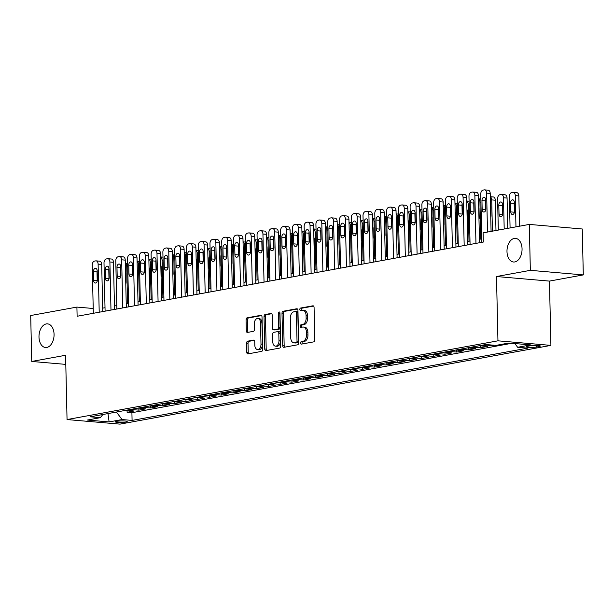 <?xml version="1.0" encoding="UTF-8"?>
<svg xmlns="http://www.w3.org/2000/svg" width="614" height="614" viewBox="0 0 614 614"><rect width="100%" height="100%" fill="white"/><g stroke="black" fill="none" stroke-linecap="round" stroke-linejoin="round"><path stroke-width="0.92" d="M300.576 343.003A1.274 0.806 -85.1 0 0 301.274 344.124A1.274 0.806 -85.1 0 0 301.413 344.116L313.693 341.875A1.819 1.151 -85.1 0 0 314.805 339.857L314.069 307.399A1.819 1.151 -85.1 0 0 313.071 305.803A1.819 1.151 -85.1 0 0 312.871 305.81L300.591 308.051A1.274 0.806 -85.1 0 0 299.816 309.464A1.274 0.806 -85.1 0 0 300.515 310.584A1.274 0.806 -85.1 0 0 300.653 310.577L302.241 310.285A5.825 3.676 -85.1 0 1 302.871 310.254A5.825 3.676 -85.1 0 1 306.071 315.381L306.133 318.09A5.825 3.676 -85.1 0 1 302.564 324.53L300.975 324.821A1.274 0.806 -85.1 0 0 300.192 326.234A1.274 0.806 -85.1 0 0 300.891 327.354A1.274 0.806 -85.1 0 0 301.029 327.346L302.618 327.055A5.825 3.676 -85.1 0 1 303.255 327.024A5.825 3.676 -85.1 0 1 306.447 332.151L306.509 334.86A5.825 3.676 -85.1 0 1 302.94 341.3L301.351 341.591A1.274 0.806 -85.1 0 0 300.576 343.003M303.255 327.024L304.682 327.147A5.825 3.676 -85.1 0 1 307.883 332.274L307.944 334.983A5.825 3.676 -85.1 0 1 304.375 341.43L302.786 341.714A1.274 0.806 -85.1 0 0 302.004 343.126A1.274 0.806 -85.1 0 0 302.257 343.963M313.593 306.064L302.027 308.174A1.274 0.806 -85.1 0 0 301.244 309.586A1.274 0.806 -85.1 0 0 301.489 310.423M302.871 310.254L304.298 310.385A5.825 3.676 -85.1 0 1 307.499 315.504L307.56 318.213A5.825 3.676 -85.1 0 1 303.991 324.66L302.403 324.944A1.274 0.806 -85.1 0 0 301.627 326.356A1.274 0.806 -85.1 0 0 301.873 327.193M54.063 334.315A11.866 7.498 -85.1 0 0 47.547 323.87A11.866 7.498 -85.1 0 0 38.989 337.071A11.866 7.498 -85.1 0 0 45.505 347.509A11.866 7.498 -85.1 0 0 54.063 334.315M522.053 248.8A11.866 7.498 -85.1 0 0 515.537 238.362A11.866 7.498 -85.1 0 0 506.987 251.556A11.866 7.498 -85.1 0 0 513.496 262.001A11.866 7.498 -85.1 0 0 522.053 248.8M125.847 422.102A5.933 0.783 178.7 0 0 127.198 421.572A5.933 0.783 178.7 0 0 123.26 420.928A5.933 0.783 178.7 0 0 116.683 421.311A5.933 0.783 178.7 0 0 115.332 421.841A5.933 0.783 178.7 0 0 119.269 422.486A5.933 0.783 178.7 0 0 125.847 422.102M247.703 341.169A1.819 1.151 -85.1 0 0 246.59 343.18L246.797 352.29A1.819 1.151 -85.1 0 0 247.795 353.887A1.819 1.151 -85.1 0 0 247.995 353.879L261.625 351.385A1.819 1.151 -85.1 0 0 262.746 349.374L262.009 316.916A1.819 1.151 -85.1 0 0 261.011 315.312A1.819 1.151 -85.1 0 0 260.812 315.327L247.173 317.814A1.819 1.151 -85.1 0 0 246.06 319.833L246.306 330.831A1.819 1.151 -85.1 0 0 247.312 332.427A1.819 1.151 -85.1 0 0 247.503 332.42L253.344 331.353A1.819 1.151 -85.1 0 0 254.457 329.342L254.334 323.885A4.866 3.078 -85.1 0 1 257.842 318.474A4.866 3.078 -85.1 0 1 260.513 322.757L260.996 344.124A4.866 3.078 -85.1 0 1 257.489 349.535A4.866 3.078 -85.1 0 1 254.818 345.252L254.733 341.691A1.819 1.151 -85.1 0 0 253.736 340.087A1.819 1.151 -85.1 0 0 253.536 340.102L247.703 341.169L249.138 341.292A1.819 1.151 -85.1 0 0 248.018 343.303L248.225 352.413A1.819 1.151 -85.1 0 0 248.701 353.748M65.591 355.268L31.744 361.454L30.7 315.527L76.911 307.084L77.118 316.264L483.302 242.046L483.095 232.859L529.306 224.417L530.342 270.344L496.496 276.53L497.954 340.824L67.049 419.562L65.591 355.268M282.739 345.72A1.819 1.151 -85.1 0 0 283.737 347.324A1.819 1.151 -85.1 0 0 283.929 347.309L297.567 344.822A1.819 1.151 -85.1 0 0 298.68 342.804L297.943 310.346A1.819 1.151 -85.1 0 0 296.946 308.75A1.819 1.151 -85.1 0 0 296.754 308.758L283.115 311.252A1.819 1.151 -85.1 0 0 282.003 313.263L282.739 345.72L284.167 345.843A1.819 1.151 -85.1 0 0 284.643 347.179M279.6 348.1L265.962 350.594A1.819 1.151 -85.1 0 1 265.762 350.602A1.819 1.151 -85.1 0 1 264.764 349.005L264.028 316.548A1.819 1.151 -85.1 0 1 265.141 314.529L270.981 313.462A1.819 1.151 -85.1 0 1 271.181 313.455A1.819 1.151 -85.1 0 1 272.179 315.059L272.478 328.221A1.819 1.151 -85.1 0 0 273.476 329.825A1.819 1.151 -85.1 0 0 273.675 329.81L277.543 329.104A1.819 1.151 -85.1 0 0 278.656 327.093L278.349 313.386A1.274 0.806 -85.1 0 1 279.263 311.973A1.274 0.806 -85.1 0 1 279.969 313.094L280.713 346.089A1.819 1.151 -85.1 0 1 279.6 348.1M127.06 410.098L127.113 412.293L134.174 411.004L128.955 410.551L133.66 409.691A7.414 5.664 -100.4 0 1 131.941 409.208M138.833 407.949L138.887 410.144L145.948 408.847L140.729 408.402L145.434 407.542A7.414 5.664 -100.4 0 1 143.714 407.059M150.607 405.793L150.66 407.988L157.721 406.698L152.502 406.245L157.207 405.386A7.414 5.664 -100.4 0 1 155.488 404.902M162.38 403.644L162.434 405.839L169.495 404.549L164.276 404.096L168.98 403.237A7.414 5.664 -100.4 0 1 167.261 402.753M174.153 401.495L174.207 403.69L181.268 402.4L176.049 401.947L180.754 401.088A7.414 5.664 -100.4 0 1 179.035 400.604M185.927 399.338L185.981 401.533L193.042 400.244L187.823 399.798L192.527 398.931A7.414 5.664 -100.4 0 1 190.808 398.448M197.7 397.189L197.754 399.384L204.815 398.095L199.596 397.642L204.301 396.782A7.414 5.664 -100.4 0 1 202.582 396.299M209.474 395.04L209.527 397.235L216.588 395.946L211.369 395.493L216.074 394.633A7.414 5.664 -100.4 0 1 214.355 394.15M221.247 392.891L221.301 395.086L228.362 393.789L223.143 393.344L227.848 392.484A7.414 5.664 -100.4 0 1 226.129 391.993M233.021 390.734L233.074 392.929L240.135 391.64L234.916 391.187L239.621 390.327A7.414 5.664 -100.4 0 1 237.902 389.844M244.794 388.585L244.848 390.78L251.909 389.491L246.69 389.038L251.395 388.178A7.414 5.664 -100.4 0 1 249.675 387.695M256.568 386.436L256.621 388.631L263.682 387.334L258.463 386.889L263.168 386.029A7.414 5.664 -100.4 0 1 261.449 385.546M268.341 384.28L268.395 386.475L275.456 385.185L270.237 384.732L274.942 383.873A7.414 5.664 -100.4 0 1 273.222 383.389M280.114 382.131L280.168 384.326L287.229 383.036L282.01 382.583L286.715 381.724A7.414 5.664 -100.4 0 1 284.996 381.24M291.888 379.982L291.942 382.177L299.003 380.887L293.784 380.434L298.488 379.575A7.414 5.664 -100.4 0 1 296.769 379.091M303.661 377.833L303.715 380.02L310.776 378.731L305.557 378.285L310.262 377.418A7.414 5.664 -100.4 0 1 308.543 376.935M315.435 375.676L315.489 377.871L322.55 376.582L317.331 376.129L322.035 375.269A7.414 5.664 -100.4 0 1 320.316 374.786M327.208 373.527L327.262 375.722L334.323 374.433L329.104 373.98L333.809 373.12A7.414 5.664 -100.4 0 1 332.09 372.637M338.982 371.378L339.035 373.573L346.096 372.276L340.877 371.831L345.582 370.971A7.414 5.664 -100.4 0 1 343.863 370.48M350.755 369.221L350.809 371.416L357.87 370.127L352.651 369.674L357.356 368.814A7.414 5.664 -100.4 0 1 355.636 368.331M362.529 367.072L362.582 369.267L369.643 367.978L364.424 367.525L369.129 366.665A7.414 5.664 -100.4 0 1 367.41 366.182M374.302 364.923L374.356 367.118L381.417 365.829L376.198 365.376L380.903 364.516A7.414 5.664 -100.4 0 1 379.183 364.033M386.076 362.767L386.129 364.962L393.19 363.672L387.971 363.227L392.676 362.36A7.414 5.664 -100.4 0 1 390.957 361.876M397.849 360.618L397.903 362.813L404.964 361.523L399.745 361.07L404.449 360.211A7.414 5.664 -100.4 0 1 402.73 359.727M409.622 358.469L409.676 360.664L416.737 359.374L411.518 358.921L416.223 358.062A7.414 5.664 -100.4 0 1 414.504 357.578M421.396 356.32L421.45 358.515L428.511 357.218L423.292 356.772L427.996 355.913A7.414 5.664 -100.4 0 1 426.277 355.422M433.169 354.163L433.223 356.358L440.284 355.069L435.065 354.616L439.77 353.756A7.414 5.664 -100.4 0 1 438.051 353.273M444.943 352.014L444.996 354.209L452.058 352.92L446.839 352.467L451.543 351.607A7.414 5.664 -100.4 0 1 449.824 351.124M456.716 349.865L456.77 352.06L463.831 350.763L458.612 350.318L463.317 349.458A7.414 5.664 -100.4 0 1 461.598 348.975M468.49 347.708L468.543 349.903L475.604 348.614L470.385 348.161L475.09 347.301A7.414 5.664 -100.4 0 1 473.371 346.818M480.263 345.559L480.317 347.754L487.378 346.465L482.159 346.012L486.864 345.152A7.414 5.664 -100.4 0 1 485.144 344.669M492.075 345.068L492.09 345.605L494.07 345.245M530.189 345.789L527.603 346.265A5.749 0.76 178.7 0 0 526.298 346.78A5.749 0.76 178.7 0 0 530.112 347.401A5.749 0.76 178.7 0 0 536.475 347.033L539.069 346.557A5.749 0.76 178.7 0 0 540.374 346.043A5.749 0.76 178.7 0 0 536.559 345.421A5.749 0.76 178.7 0 0 530.189 345.789M497.954 340.824L550.911 345.39L120.006 424.128L67.049 419.562M127.113 412.293L131.91 412.708L132.079 420.421L527.672 348.138L517.648 347.278L514.854 343.548M132.079 420.421L122.063 419.554L109.115 421.925L87.357 420.045L100.312 417.681L90.289 416.814L485.881 344.531L495.897 345.398L508.845 343.034L530.603 344.907L517.648 347.278M492.09 345.605L486.864 345.152M480.317 347.754L475.09 347.301M468.543 349.903L463.317 349.458M456.77 352.06L451.543 351.607M444.996 354.209L439.77 353.756M433.223 356.358L427.996 355.913M421.45 358.515L416.223 358.062M409.676 360.664L404.449 360.211M397.903 362.813L392.676 362.36M386.129 364.962L380.903 364.516M374.356 367.118L369.129 366.665M362.582 369.267L357.356 368.814M350.809 371.416L345.582 370.971M339.035 373.573L333.809 373.12M327.262 375.722L322.035 375.269M315.489 377.871L310.262 377.418M303.715 380.02L298.488 379.575M291.942 382.177L286.715 381.724M280.168 384.326L274.942 383.873M268.395 386.475L263.168 386.029M256.621 388.631L251.395 388.178M244.848 390.78L239.621 390.327M233.074 392.929L227.848 392.484M221.301 395.086L216.074 394.633M209.527 397.235L204.301 396.782M197.754 399.384L192.527 398.931M185.981 401.533L180.754 401.088M174.207 403.69L168.98 403.237M162.434 405.839L157.207 405.386M150.66 407.988L145.434 407.542M138.887 410.144L133.66 409.691M131.91 412.708L511.815 343.287M496.496 276.53L549.453 281.097L583.3 274.911L530.342 270.344M583.3 274.911L582.256 228.984L529.306 224.417M31.744 361.454L65.798 364.386M549.453 281.097L550.911 345.39M93.213 308.489L76.911 307.084M481.76 238.877L479.434 239.306M469.986 241.033L467.661 241.456M458.213 243.182L455.887 243.612M446.439 245.331L444.114 245.761M434.666 247.488L432.34 247.91M422.892 249.637L420.567 250.059M411.119 251.786L408.794 252.216M399.346 253.943L397.02 254.365M387.572 256.092L385.247 256.514M375.799 258.241L373.473 258.671M364.033 260.39L361.7 260.82M352.259 262.546L349.926 262.969M340.486 264.695L338.153 265.125M328.713 266.844L326.379 267.274M316.939 269.001L314.606 269.423M305.166 271.15L302.832 271.572M293.392 273.299L291.059 273.729M281.619 275.456L279.286 275.878M269.845 277.605L267.512 278.027M258.072 279.754L255.739 280.184M246.298 281.903L243.965 282.333M234.525 284.059L232.192 284.482M222.752 286.208L220.418 286.631M210.978 288.357L208.645 288.787M199.205 290.514L196.871 290.936M187.431 292.663L185.098 293.085M175.658 294.812L173.325 295.242M163.884 296.961L161.551 297.391M152.111 299.118L149.778 299.54M140.337 301.267L138.004 301.697M128.564 303.416L126.231 303.846M116.79 305.572L114.457 305.995M105.017 307.721L102.684 308.144M480.432 345.528A7.414 5.664 79.6 0 0 482.159 346.012M468.659 347.678A7.414 5.664 79.6 0 0 470.385 348.161M456.885 349.834A7.414 5.664 79.6 0 0 458.612 350.318M445.112 351.983A7.414 5.664 79.6 0 0 446.839 352.467M433.338 354.132A7.414 5.664 79.6 0 0 435.065 354.616M421.565 356.289A7.414 5.664 79.6 0 0 423.292 356.772M409.791 358.438A7.414 5.664 79.6 0 0 411.518 358.921M398.018 360.587A7.414 5.664 79.6 0 0 399.745 361.07M386.244 362.736A7.414 5.664 79.6 0 0 387.971 363.227M374.471 364.893A7.414 5.664 79.6 0 0 376.198 365.376M362.697 367.042A7.414 5.664 79.6 0 0 364.424 367.525M350.924 369.191A7.414 5.664 79.6 0 0 352.651 369.674M339.151 371.347A7.414 5.664 79.6 0 0 340.877 371.831M327.377 373.496A7.414 5.664 79.6 0 0 329.104 373.98M315.604 375.645A7.414 5.664 79.6 0 0 317.331 376.129M303.83 377.794A7.414 5.664 79.6 0 0 305.557 378.285M292.057 379.951A7.414 5.664 79.6 0 0 293.784 380.434M280.283 382.1A7.414 5.664 79.6 0 0 282.01 382.583M268.51 384.249A7.414 5.664 79.6 0 0 270.237 384.732M256.736 386.406A7.414 5.664 79.6 0 0 258.463 386.889M244.963 388.555A7.414 5.664 79.6 0 0 246.69 389.038M233.19 390.704A7.414 5.664 79.6 0 0 234.916 391.187M221.416 392.86A7.414 5.664 79.6 0 0 223.143 393.344M209.643 395.009A7.414 5.664 79.6 0 0 211.369 395.493M197.869 397.158A7.414 5.664 79.6 0 0 199.596 397.642M186.096 399.307A7.414 5.664 79.6 0 0 187.823 399.798M174.322 401.464A7.414 5.664 79.6 0 0 176.049 401.947M162.549 403.613A7.414 5.664 79.6 0 0 164.276 404.096M150.775 405.762A7.414 5.664 79.6 0 0 152.502 406.245M139.01 407.919A7.414 5.664 79.6 0 0 140.729 408.402M100.312 417.681L102.876 414.519M127.236 410.068A7.414 5.664 79.6 0 0 128.955 410.551M116.422 412.04L122.063 419.554M109.115 421.925L107.98 413.583M297.475 309.011L284.543 311.375A1.819 1.151 -85.1 0 0 283.43 313.386L284.167 345.843M296.24 342.528A1.274 0.806 -85.1 0 0 297.022 341.115L296.378 312.626A1.274 0.806 -85.1 0 0 295.672 311.505A1.274 0.806 -85.1 0 0 295.534 311.513L293.86 311.82A5.825 3.676 -85.1 0 0 290.292 318.267L290.737 337.738A5.825 3.676 -85.1 0 0 293.937 342.865A5.825 3.676 -85.1 0 0 294.567 342.835L297.675 342.65A1.274 0.806 -85.1 0 0 298.45 341.238L297.022 341.115M295.81 311.536L296.969 311.636A1.274 0.806 -85.1 0 1 297.107 311.628A1.274 0.806 -85.1 0 1 297.805 312.749L298.45 341.238M293.937 342.865L295.365 342.988A5.825 3.676 -85.1 0 0 295.994 342.957L294.567 342.835M297.675 342.65L295.994 342.957M271.703 313.716L266.576 314.652A1.819 1.151 -85.1 0 0 265.463 316.671L266.2 349.128A1.819 1.151 -85.1 0 0 266.676 350.464M274.711 329.902A1.819 1.151 -85.1 0 0 274.903 329.948A1.819 1.151 -85.1 0 0 275.103 329.933L278.971 329.227A1.819 1.151 -85.1 0 0 280.091 327.216L279.777 313.508L278.349 313.386M279.923 312.726A1.274 0.806 -85.1 0 0 279.777 313.508M272.785 341.883A4.866 3.078 -85.1 0 0 275.456 346.166A4.866 3.078 -85.1 0 0 278.971 340.747L278.794 333.218A1.819 1.151 -85.1 0 0 277.797 331.621A1.819 1.151 -85.1 0 0 277.597 331.629L273.729 332.335A1.819 1.151 -85.1 0 0 272.616 334.354L272.785 341.883M275.456 346.166L276.891 346.288A4.866 3.078 -85.1 0 0 280.398 340.87L278.971 340.747M279.032 331.752A1.819 1.151 -85.1 0 1 279.232 331.744A1.819 1.151 -85.1 0 1 280.23 333.348L280.398 340.87M254.257 340.356L249.138 341.292M257.489 349.535L258.924 349.658A4.866 3.078 -85.1 0 0 262.431 344.247L260.996 344.124M257.842 318.474L259.277 318.597A4.866 3.078 -85.1 0 1 261.948 322.88L262.431 344.247M261.533 315.573L248.609 317.937A1.819 1.151 -85.1 0 0 247.488 319.955L247.741 330.954A1.819 1.151 -85.1 0 0 248.217 332.289M519.528 226.205L518.838 195.912A3.707 2.341 94.9 0 0 516.804 192.65L513.227 192.335A3.707 2.341 -85.1 0 0 512.82 192.359L511.646 192.573A3.707 2.341 -85.1 0 0 509.374 196.68L510.08 227.932M513.227 192.335A3.707 2.341 -85.1 0 1 515.261 195.605L515.967 226.858M514.332 202.06A2.963 1.873 -85.1 0 0 514.164 203.403L514.363 212.221A2.963 1.873 -85.1 0 0 514.386 212.574M510.579 203.096L510.787 211.914A2.963 1.873 -85.1 0 0 512.414 214.524A2.963 1.873 -85.1 0 0 514.547 211.224L514.348 202.413A2.963 1.873 -85.1 0 0 512.721 199.796A2.963 1.873 -85.1 0 0 510.579 203.096L514.164 203.403M481.844 242.315L480.747 194.208A3.707 2.341 -85.1 0 1 483.018 190.102L484.2 189.887A3.707 2.341 -85.1 0 1 484.599 189.872A3.707 2.341 -85.1 0 1 486.633 193.134L487.516 232.054M491.077 231.401L490.218 193.441L486.633 193.134M481.959 200.632A2.963 1.873 94.9 0 1 484.101 197.332A2.963 1.873 94.9 0 1 485.728 199.941L485.927 208.76A2.963 1.873 94.9 0 1 483.786 212.06A2.963 1.873 94.9 0 1 482.159 209.443L481.959 200.632L485.536 200.939A2.963 1.873 94.9 0 1 485.705 199.588M485.758 210.103A2.963 1.873 94.9 0 1 485.735 209.758L485.536 200.939M484.599 189.872L488.176 190.179A3.707 2.341 94.9 0 1 490.218 193.441M507.755 228.354L507.064 198.061A3.707 2.341 94.9 0 0 505.03 194.799L501.454 194.492A3.707 2.341 -85.1 0 0 501.047 194.508L499.873 194.722A3.707 2.341 -85.1 0 0 497.601 198.829L498.307 230.081M501.454 194.492A3.707 2.341 -85.1 0 1 503.488 197.754L504.194 229.007M502.559 204.209A2.963 1.873 -85.1 0 0 502.39 205.56L502.59 214.378A2.963 1.873 -85.1 0 0 502.613 214.723M498.806 205.253L499.013 214.063A2.963 1.873 -85.1 0 0 500.64 216.681A2.963 1.873 -85.1 0 0 502.774 213.38L502.574 204.562A2.963 1.873 -85.1 0 0 500.947 201.952A2.963 1.873 -85.1 0 0 498.806 205.253L502.39 205.56M495.982 230.511L495.291 200.21A3.707 2.341 94.9 0 0 493.257 196.948L490.287 196.695M490.294 196.833A3.707 2.341 -85.1 0 1 491.714 199.903L492.42 231.156M490.786 206.365A2.963 1.873 -85.1 0 0 490.617 207.709L490.816 216.527A2.963 1.873 -85.1 0 0 490.839 216.88M490.755 217.141A2.963 1.873 -85.1 0 0 491 215.529L490.801 206.711A2.963 1.873 -85.1 0 0 490.479 205.206M478.521 198.982A3.707 2.341 -85.1 0 1 479.941 202.06L480.777 239.061M479.012 208.514A2.963 1.873 -85.1 0 0 478.843 209.858L479.043 218.676A2.963 1.873 -85.1 0 0 479.066 219.029M478.981 219.29A2.963 1.873 -85.1 0 0 479.227 217.678L479.027 208.86A2.963 1.873 -85.1 0 0 478.705 207.355M466.747 201.131A3.707 2.341 -85.1 0 1 468.167 204.209L469.004 241.21M467.239 210.663A2.963 1.873 -85.1 0 0 467.07 212.014L467.269 220.833A2.963 1.873 -85.1 0 0 467.292 221.178M467.208 221.447A2.963 1.873 -85.1 0 0 467.454 219.835L467.254 211.016A2.963 1.873 -85.1 0 0 466.932 209.504M470.071 244.464L468.973 196.357A3.707 2.341 -85.1 0 1 471.245 192.259L472.427 192.044A3.707 2.341 -85.1 0 1 472.826 192.021A3.707 2.341 -85.1 0 1 474.86 195.283L475.957 243.39M479.511 242.737L478.444 195.59L474.86 195.283M470.186 202.781A2.963 1.873 94.9 0 1 472.327 199.481A2.963 1.873 94.9 0 1 473.954 202.09L474.154 210.909A2.963 1.873 94.9 0 1 472.012 214.209A2.963 1.873 94.9 0 1 470.385 211.6L470.186 202.781L473.762 203.088A2.963 1.873 94.9 0 1 473.931 201.745M473.985 212.252A2.963 1.873 94.9 0 1 473.962 211.907L473.762 203.088M472.826 192.021L476.403 192.328A3.707 2.341 94.9 0 1 478.444 195.59M458.297 246.621L457.2 198.514A3.707 2.341 -85.1 0 1 459.472 194.408L460.654 194.193A3.707 2.341 -85.1 0 1 461.053 194.17A3.707 2.341 -85.1 0 1 463.086 197.439L464.184 245.539M467.738 244.894L466.671 197.746L463.086 197.439M458.412 204.93A2.963 1.873 94.9 0 1 460.554 201.63A2.963 1.873 94.9 0 1 462.181 204.239L462.38 213.058A2.963 1.873 94.9 0 1 460.239 216.358A2.963 1.873 94.9 0 1 458.612 213.749L458.412 204.93L461.989 205.237A2.963 1.873 94.9 0 1 462.158 203.894M462.212 214.409A2.963 1.873 94.9 0 1 462.189 214.056L461.989 205.237M461.053 194.17L464.629 194.484A3.707 2.341 94.9 0 1 466.671 197.746M446.524 248.77L445.426 200.663A3.707 2.341 -85.1 0 1 447.698 196.557L448.88 196.342A3.707 2.341 -85.1 0 1 449.279 196.327A3.707 2.341 -85.1 0 1 451.313 199.588L452.411 247.695M455.964 247.043L454.897 199.895L451.313 199.588M446.639 207.079A2.963 1.873 94.9 0 1 448.78 203.787A2.963 1.873 94.9 0 1 450.407 206.396L450.607 215.215A2.963 1.873 94.9 0 1 448.466 218.507A2.963 1.873 94.9 0 1 446.839 215.898L446.639 207.079L450.216 207.394A2.963 1.873 94.9 0 1 450.384 206.043M450.438 216.558A2.963 1.873 94.9 0 1 450.415 216.212L450.216 207.394M449.279 196.327L452.856 196.633A3.707 2.341 94.9 0 1 454.897 199.895M434.75 250.919L433.653 202.812A3.707 2.341 -85.1 0 1 435.925 198.706L437.107 198.491A3.707 2.341 -85.1 0 1 437.506 198.476A3.707 2.341 -85.1 0 1 439.54 201.737L440.637 249.844M444.191 249.192L443.124 202.044L439.54 201.737M434.865 209.236A2.963 1.873 94.9 0 1 437.007 205.936A2.963 1.873 94.9 0 1 438.634 208.545L438.833 217.364A2.963 1.873 94.9 0 1 436.692 220.664A2.963 1.873 94.9 0 1 435.065 218.054L434.865 209.236L438.442 209.543A2.963 1.873 94.9 0 1 438.611 208.192M438.665 218.707A2.963 1.873 94.9 0 1 438.642 218.361L438.442 209.543M437.506 198.476L441.082 198.782A3.707 2.341 94.9 0 1 443.124 202.044M454.974 203.288A3.707 2.341 -85.1 0 1 456.394 206.358L457.23 243.367M455.465 212.812A2.963 1.873 -85.1 0 0 455.296 214.163L455.496 222.982A2.963 1.873 -85.1 0 0 455.519 223.327M455.434 223.596A2.963 1.873 -85.1 0 0 455.68 221.984L455.481 213.165A2.963 1.873 -85.1 0 0 455.158 211.661M422.977 253.068L421.879 204.969A3.707 2.341 -85.1 0 1 424.151 200.862L425.333 200.648A3.707 2.341 -85.1 0 1 425.732 200.624A3.707 2.341 -85.1 0 1 427.766 203.886L428.864 251.993M432.417 251.349L431.35 204.201L427.766 203.886M423.092 211.385A2.963 1.873 94.9 0 1 425.233 208.085A2.963 1.873 94.9 0 1 426.86 210.694L427.06 219.513A2.963 1.873 94.9 0 1 424.919 222.813A2.963 1.873 94.9 0 1 423.292 220.203L423.092 211.385L426.669 211.692A2.963 1.873 94.9 0 1 426.837 210.349M426.891 220.863A2.963 1.873 94.9 0 1 426.868 220.51L426.669 211.692M425.732 200.624L429.309 200.931A3.707 2.341 94.9 0 1 431.35 204.201M443.201 205.437A3.707 2.341 -85.1 0 1 444.62 208.507L445.457 245.516M443.692 214.969A2.963 1.873 -85.1 0 0 443.523 216.312L443.722 225.131A2.963 1.873 -85.1 0 0 443.745 225.484M443.661 225.745A2.963 1.873 -85.1 0 0 443.907 224.133L443.707 215.314A2.963 1.873 -85.1 0 0 443.385 213.81M411.203 255.224L410.106 207.118A3.707 2.341 -85.1 0 1 412.378 203.011L413.56 202.797A3.707 2.341 -85.1 0 1 413.959 202.773A3.707 2.341 -85.1 0 1 415.993 206.043L417.09 254.15M420.644 253.498L419.577 206.35L415.993 206.043M411.319 213.534A2.963 1.873 94.9 0 1 413.46 210.234A2.963 1.873 94.9 0 1 415.087 212.851L415.287 221.662A2.963 1.873 94.9 0 1 413.145 224.962A2.963 1.873 94.9 0 1 411.518 222.352L411.319 213.534L414.895 213.849A2.963 1.873 94.9 0 1 415.064 212.498M415.118 223.012A2.963 1.873 94.9 0 1 415.095 222.659L414.895 213.849M413.959 202.773L417.535 203.088A3.707 2.341 94.9 0 1 419.577 206.35M431.427 207.586A3.707 2.341 -85.1 0 1 432.847 210.663L433.684 247.665M431.918 217.118A2.963 1.873 -85.1 0 0 431.749 218.469L431.949 227.28A2.963 1.873 -85.1 0 0 431.972 227.633M431.888 227.901A2.963 1.873 -85.1 0 0 432.133 226.29L431.934 217.471A2.963 1.873 -85.1 0 0 431.611 215.959M399.43 257.373L398.332 209.267A3.707 2.341 -85.1 0 1 400.604 205.16L401.786 204.946A3.707 2.341 -85.1 0 1 402.185 204.93A3.707 2.341 -85.1 0 1 404.219 208.192L405.317 256.299M408.87 255.647L407.803 208.499L404.219 208.192M399.545 215.691A2.963 1.873 94.9 0 1 401.686 212.39A2.963 1.873 94.9 0 1 403.314 215L403.513 223.818A2.963 1.873 94.9 0 1 401.372 227.119A2.963 1.873 94.9 0 1 399.745 224.501L399.545 215.691L403.122 215.998A2.963 1.873 94.9 0 1 403.291 214.647M403.344 225.161A2.963 1.873 94.9 0 1 403.321 224.816L403.122 215.998M402.185 204.93L405.762 205.237A3.707 2.341 94.9 0 1 407.803 208.499M419.654 209.735A3.707 2.341 -85.1 0 1 421.074 212.812L421.91 249.814M420.145 219.267A2.963 1.873 -85.1 0 0 419.976 220.618L420.176 229.436A2.963 1.873 -85.1 0 0 420.199 229.782M420.114 230.05A2.963 1.873 -85.1 0 0 420.36 228.439L420.16 219.62A2.963 1.873 -85.1 0 0 419.838 218.108M387.657 259.522L386.559 211.416A3.707 2.341 -85.1 0 1 388.831 207.317L390.013 207.102A3.707 2.341 -85.1 0 1 390.412 207.079A3.707 2.341 -85.1 0 1 392.446 210.341L393.543 258.448M397.097 257.803L396.03 210.656L392.446 210.341M387.772 217.84A2.963 1.873 94.9 0 1 389.913 214.539A2.963 1.873 94.9 0 1 391.54 217.149L391.74 225.967A2.963 1.873 94.9 0 1 389.598 229.268A2.963 1.873 94.9 0 1 387.971 226.658L387.772 217.84L391.348 218.147A2.963 1.873 94.9 0 1 391.517 216.803M391.571 227.318A2.963 1.873 94.9 0 1 391.548 226.965L391.348 218.147M390.412 207.079L393.988 207.386A3.707 2.341 94.9 0 1 396.03 210.656M407.88 211.891A3.707 2.341 -85.1 0 1 409.3 214.961L410.137 251.97M408.371 221.424A2.963 1.873 -85.1 0 0 408.203 222.767L408.402 231.585A2.963 1.873 -85.1 0 0 408.425 231.938M408.341 232.199A2.963 1.873 -85.1 0 0 408.586 230.588L408.387 221.769A2.963 1.873 -85.1 0 0 408.064 220.265M396.107 214.04A3.707 2.341 -85.1 0 1 397.527 217.118L398.363 254.119M396.598 223.573A2.963 1.873 -85.1 0 0 396.429 224.916L396.629 233.734A2.963 1.873 -85.1 0 0 396.652 234.087M396.567 234.356A2.963 1.873 -85.1 0 0 396.813 232.737L396.613 223.918A2.963 1.873 -85.1 0 0 396.291 222.414M384.333 216.189A3.707 2.341 -85.1 0 1 385.753 219.267L386.59 256.268M384.824 225.722A2.963 1.873 -85.1 0 0 384.656 227.073L384.855 235.891A2.963 1.873 -85.1 0 0 384.878 236.237M384.794 236.505A2.963 1.873 -85.1 0 0 385.039 234.893L384.84 226.075A2.963 1.873 -85.1 0 0 384.517 224.563M372.56 218.346A3.707 2.341 -85.1 0 1 373.98 221.416L374.816 258.425M373.051 227.878A2.963 1.873 -85.1 0 0 372.882 229.222L373.082 238.04A2.963 1.873 -85.1 0 0 373.105 238.386M373.02 238.654A2.963 1.873 -85.1 0 0 373.266 237.042L373.066 228.224A2.963 1.873 -85.1 0 0 372.744 226.719M360.786 220.495A3.707 2.341 -85.1 0 1 362.206 223.565L363.043 260.574M361.278 230.027A2.963 1.873 -85.1 0 0 361.109 231.371L361.308 240.189A2.963 1.873 -85.1 0 0 361.331 240.542M361.247 240.803A2.963 1.873 -85.1 0 0 361.5 239.191L361.293 230.373A2.963 1.873 -85.1 0 0 360.971 228.868M349.013 222.644A3.707 2.341 -85.1 0 1 350.433 225.722L351.269 262.723M349.504 232.176A2.963 1.873 -85.1 0 0 349.335 233.527L349.535 242.338A2.963 1.873 -85.1 0 0 349.558 242.691M349.473 242.96A2.963 1.873 -85.1 0 0 349.727 241.348L349.519 232.529A2.963 1.873 -85.1 0 0 349.197 231.017M337.239 224.801A3.707 2.341 -85.1 0 1 338.659 227.871L339.496 264.872M337.731 234.325A2.963 1.873 -85.1 0 0 337.562 235.676L337.761 244.495A2.963 1.873 -85.1 0 0 337.784 244.84M337.7 245.109A2.963 1.873 -85.1 0 0 337.953 243.497L337.746 234.678A2.963 1.873 -85.1 0 0 337.424 233.174M325.466 226.95A3.707 2.341 -85.1 0 1 326.886 230.02L327.722 267.029M325.957 236.482A2.963 1.873 -85.1 0 0 325.788 237.825L325.988 246.644A2.963 1.873 -85.1 0 0 326.011 246.997M325.927 247.258A2.963 1.873 -85.1 0 0 326.18 245.646L325.973 236.827A2.963 1.873 -85.1 0 0 325.65 235.323M313.693 229.099A3.707 2.341 -85.1 0 1 315.112 232.176L315.949 269.178M314.184 238.631A2.963 1.873 -85.1 0 0 314.015 239.974L314.214 248.793A2.963 1.873 -85.1 0 0 314.238 249.146M314.153 249.414A2.963 1.873 -85.1 0 0 314.406 247.795L314.199 238.984A2.963 1.873 -85.1 0 0 313.877 237.472M301.919 231.248A3.707 2.341 -85.1 0 1 303.339 234.325L304.176 271.327M302.41 240.78A2.963 1.873 -85.1 0 0 302.241 242.131L302.441 250.949A2.963 1.873 -85.1 0 0 302.464 251.295M302.38 251.563A2.963 1.873 -85.1 0 0 302.633 249.952L302.426 241.133A2.963 1.873 -85.1 0 0 302.103 239.621M290.146 233.404A3.707 2.341 -85.1 0 1 291.566 236.474L292.402 273.483M290.637 242.937A2.963 1.873 -85.1 0 0 290.468 244.28L290.668 253.098A2.963 1.873 -85.1 0 0 290.691 253.452M290.606 253.712A2.963 1.873 -85.1 0 0 290.859 252.101L290.652 243.282A2.963 1.873 -85.1 0 0 290.33 241.778M278.372 235.553A3.707 2.341 -85.1 0 1 279.792 238.631L280.629 275.632M278.863 245.086A2.963 1.873 -85.1 0 0 278.695 246.429L278.894 255.247A2.963 1.873 -85.1 0 0 278.917 255.601M278.833 255.861A2.963 1.873 -85.1 0 0 279.086 254.25L278.879 245.431A2.963 1.873 -85.1 0 0 278.556 243.927M375.883 261.679L374.786 213.572A3.707 2.341 -85.1 0 1 377.057 209.466L378.239 209.251A3.707 2.341 -85.1 0 1 378.638 209.228A3.707 2.341 -85.1 0 1 380.672 212.498L381.77 260.597M385.323 259.952L384.257 212.805L380.672 212.498M375.998 219.989A2.963 1.873 94.9 0 1 378.14 216.688A2.963 1.873 94.9 0 1 379.767 219.298L379.966 228.116A2.963 1.873 94.9 0 1 377.825 231.417A2.963 1.873 94.9 0 1 376.198 228.807L375.998 219.989L379.575 220.296A2.963 1.873 94.9 0 1 379.744 218.952M379.797 229.467A2.963 1.873 94.9 0 1 379.774 229.114L379.575 220.296M378.638 209.228L382.215 209.543A3.707 2.341 94.9 0 1 384.257 212.805M364.11 263.828L363.012 215.721A3.707 2.341 -85.1 0 1 365.284 211.615L366.466 211.4A3.707 2.341 -85.1 0 1 366.865 211.385A3.707 2.341 -85.1 0 1 368.899 214.647L369.996 262.754M373.55 262.101L372.483 214.954L368.899 214.647M364.225 222.138A2.963 1.873 94.9 0 1 366.366 218.845A2.963 1.873 94.9 0 1 367.993 221.454L368.193 230.273A2.963 1.873 94.9 0 1 366.051 233.573A2.963 1.873 94.9 0 1 364.424 230.956L364.225 222.138L367.801 222.452A2.963 1.873 94.9 0 1 367.97 221.101M368.024 231.616A2.963 1.873 94.9 0 1 368.001 231.271L367.801 222.452M366.865 211.385L370.442 211.692A3.707 2.341 94.9 0 1 372.483 214.954M352.336 265.977L351.239 217.87A3.707 2.341 -85.1 0 1 353.51 213.772L354.692 213.557A3.707 2.341 -85.1 0 1 355.092 213.534A3.707 2.341 -85.1 0 1 357.125 216.796L358.223 264.903M361.776 264.25L360.71 217.103L357.125 216.796M352.451 224.294A2.963 1.873 94.9 0 1 354.593 220.994A2.963 1.873 94.9 0 1 356.22 223.603L356.419 232.422A2.963 1.873 94.9 0 1 354.278 235.722A2.963 1.873 94.9 0 1 352.651 233.113L352.451 224.294L356.028 224.601A2.963 1.873 94.9 0 1 356.197 223.258M356.25 233.765A2.963 1.873 94.9 0 1 356.227 233.42L356.028 224.601M355.092 213.534L358.668 213.841A3.707 2.341 94.9 0 1 360.71 217.103M340.563 268.134L339.465 220.027A3.707 2.341 -85.1 0 1 341.737 215.921L342.919 215.706A3.707 2.341 -85.1 0 1 343.318 215.683A3.707 2.341 -85.1 0 1 345.352 218.945L346.449 267.052M350.003 266.407L348.936 219.259L345.352 218.945M340.678 226.443A2.963 1.873 94.9 0 1 342.819 223.143A2.963 1.873 94.9 0 1 344.446 225.752L344.646 234.571A2.963 1.873 94.9 0 1 342.505 237.871A2.963 1.873 94.9 0 1 340.877 235.262L340.678 226.443L344.254 226.75A2.963 1.873 94.9 0 1 344.423 225.407M344.477 235.922A2.963 1.873 94.9 0 1 344.454 235.569L344.254 226.75M343.318 215.683L346.895 215.99A3.707 2.341 94.9 0 1 348.936 219.259M328.789 270.283L327.692 222.176A3.707 2.341 -85.1 0 1 329.964 218.07L331.146 217.855A3.707 2.341 -85.1 0 1 331.545 217.84A3.707 2.341 -85.1 0 1 333.579 221.101L334.676 269.208M338.23 268.556L337.163 221.408L333.579 221.101M328.904 228.592A2.963 1.873 94.9 0 1 331.046 225.3A2.963 1.873 94.9 0 1 332.673 227.909L332.872 236.728A2.963 1.873 94.9 0 1 330.731 240.02A2.963 1.873 94.9 0 1 329.104 237.411L328.904 228.592L332.481 228.907A2.963 1.873 94.9 0 1 332.65 227.556M332.704 238.071A2.963 1.873 94.9 0 1 332.681 237.718L332.481 228.907M331.545 217.84L335.121 218.147A3.707 2.341 94.9 0 1 337.163 221.408M317.016 272.432L315.918 224.325A3.707 2.341 -85.1 0 1 318.19 220.219L319.372 220.004A3.707 2.341 -85.1 0 1 319.771 219.989A3.707 2.341 -85.1 0 1 321.805 223.25L322.903 271.357M326.456 270.705L325.389 223.557L321.805 223.25M317.131 230.749A2.963 1.873 94.9 0 1 319.272 227.449A2.963 1.873 94.9 0 1 320.899 230.058L321.099 238.877A2.963 1.873 94.9 0 1 318.958 242.177A2.963 1.873 94.9 0 1 317.331 239.567L317.131 230.749L320.708 231.056A2.963 1.873 94.9 0 1 320.876 229.705M320.93 240.22A2.963 1.873 94.9 0 1 320.907 239.874L320.708 231.056M319.771 219.989L323.348 220.296A3.707 2.341 94.9 0 1 325.389 223.557M305.242 274.581L304.145 226.482A3.707 2.341 -85.1 0 1 306.417 222.375L307.599 222.161A3.707 2.341 -85.1 0 1 307.998 222.138A3.707 2.341 -85.1 0 1 310.032 225.399L311.129 273.506M314.683 272.862L313.616 225.714L310.032 225.399M305.358 232.898A2.963 1.873 94.9 0 1 307.499 229.598A2.963 1.873 94.9 0 1 309.126 232.207L309.326 241.026A2.963 1.873 94.9 0 1 307.184 244.326A2.963 1.873 94.9 0 1 305.557 241.716L305.358 232.898L308.934 233.205A2.963 1.873 94.9 0 1 309.103 231.862M309.157 242.376A2.963 1.873 94.9 0 1 309.134 242.023L308.934 233.205M307.998 222.138L311.574 222.445A3.707 2.341 94.9 0 1 313.616 225.714M293.469 276.737L292.371 228.631A3.707 2.341 -85.1 0 1 294.643 224.524L295.825 224.31A3.707 2.341 -85.1 0 1 296.224 224.287A3.707 2.341 -85.1 0 1 298.258 227.556L299.356 275.663M302.909 275.011L301.842 227.863L298.258 227.556M293.584 235.047A2.963 1.873 94.9 0 1 295.725 231.747A2.963 1.873 94.9 0 1 297.353 234.364L297.552 243.175A2.963 1.873 94.9 0 1 295.411 246.475A2.963 1.873 94.9 0 1 293.784 243.865L293.584 235.047L297.161 235.354A2.963 1.873 94.9 0 1 297.329 234.011M297.383 244.525A2.963 1.873 94.9 0 1 297.36 244.172L297.161 235.354M296.224 224.287L299.801 224.601A3.707 2.341 94.9 0 1 301.842 227.863M281.696 278.886L280.598 230.78A3.707 2.341 -85.1 0 1 282.87 226.673L284.052 226.459A3.707 2.341 -85.1 0 1 284.451 226.443A3.707 2.341 -85.1 0 1 286.485 229.705L287.582 277.812M291.136 277.16L290.069 230.012L286.485 229.705M281.811 237.204A2.963 1.873 94.9 0 1 283.952 233.903A2.963 1.873 94.9 0 1 285.579 236.513L285.779 245.331A2.963 1.873 94.9 0 1 283.637 248.632A2.963 1.873 94.9 0 1 282.01 246.014L281.811 237.204L285.387 237.511A2.963 1.873 94.9 0 1 285.556 236.16M285.61 246.674A2.963 1.873 94.9 0 1 285.587 246.329L285.387 237.511M284.451 226.443L288.027 226.75A3.707 2.341 94.9 0 1 290.069 230.012M269.922 281.035L268.825 232.929A3.707 2.341 -85.1 0 1 271.096 228.83L272.278 228.615A3.707 2.341 -85.1 0 1 272.677 228.592A3.707 2.341 -85.1 0 1 274.711 231.854L275.809 279.961M279.362 279.309L278.296 232.161L274.711 231.854M270.037 239.353A2.963 1.873 94.9 0 1 272.179 236.052A2.963 1.873 94.9 0 1 273.806 238.662L274.005 247.48A2.963 1.873 94.9 0 1 271.864 250.781A2.963 1.873 94.9 0 1 270.237 248.171L270.037 239.353L273.614 239.66A2.963 1.873 94.9 0 1 273.783 238.316M273.836 248.831A2.963 1.873 94.9 0 1 273.813 248.478L273.614 239.66M272.677 228.592L276.254 228.899A3.707 2.341 94.9 0 1 278.296 232.161M258.149 283.192L257.051 235.085A3.707 2.341 -85.1 0 1 259.323 230.979L260.505 230.764A3.707 2.341 -85.1 0 1 260.904 230.741A3.707 2.341 -85.1 0 1 262.938 234.011L264.035 282.11M267.589 281.465L266.522 234.318L262.938 234.011M258.264 241.502A2.963 1.873 94.9 0 1 260.405 238.201A2.963 1.873 94.9 0 1 262.032 240.811L262.232 249.629A2.963 1.873 94.9 0 1 260.09 252.93A2.963 1.873 94.9 0 1 258.463 250.32L258.264 241.502L261.84 241.809A2.963 1.873 94.9 0 1 262.009 240.465M262.063 250.98A2.963 1.873 94.9 0 1 262.04 250.627L261.84 241.809M260.904 230.741L264.481 231.056A3.707 2.341 94.9 0 1 266.522 234.318M246.375 285.341L245.278 237.234A3.707 2.341 -85.1 0 1 247.549 233.128L248.731 232.913A3.707 2.341 -85.1 0 1 249.131 232.898A3.707 2.341 -85.1 0 1 251.164 236.16L252.262 284.267M255.815 283.614L254.749 236.467L251.164 236.16M246.49 243.651A2.963 1.873 94.9 0 1 248.632 240.358A2.963 1.873 94.9 0 1 250.259 242.967L250.458 251.786A2.963 1.873 94.9 0 1 248.317 255.079A2.963 1.873 94.9 0 1 246.69 252.469L246.49 243.651L250.067 243.965A2.963 1.873 94.9 0 1 250.236 242.614M250.289 253.129A2.963 1.873 94.9 0 1 250.266 252.784L250.067 243.965M249.131 232.898L252.707 233.205A3.707 2.341 94.9 0 1 254.749 236.467M266.599 237.702A3.707 2.341 -85.1 0 1 268.019 240.78L268.855 277.781M267.09 247.235A2.963 1.873 -85.1 0 0 266.921 248.586L267.121 257.404A2.963 1.873 -85.1 0 0 267.144 257.75M267.059 258.018A2.963 1.873 -85.1 0 0 267.313 256.406L267.105 247.588A2.963 1.873 -85.1 0 0 266.783 246.076M254.825 239.859A3.707 2.341 -85.1 0 1 256.245 242.929L257.082 279.938M255.317 249.384A2.963 1.873 -85.1 0 0 255.148 250.735L255.347 259.553A2.963 1.873 -85.1 0 0 255.37 259.899M255.286 260.167A2.963 1.873 -85.1 0 0 255.539 258.555L255.332 249.737A2.963 1.873 -85.1 0 0 255.01 248.233M243.052 242.008A3.707 2.341 -85.1 0 1 244.472 245.078L245.308 282.087M243.543 251.54A2.963 1.873 -85.1 0 0 243.374 252.884L243.574 261.702A2.963 1.873 -85.1 0 0 243.597 262.055M243.512 262.316A2.963 1.873 -85.1 0 0 243.766 260.704L243.558 251.886A2.963 1.873 -85.1 0 0 243.236 250.382M231.278 244.157A3.707 2.341 -85.1 0 1 232.698 247.235L233.535 284.236M231.77 253.689A2.963 1.873 -85.1 0 0 231.601 255.04L231.8 263.851A2.963 1.873 -85.1 0 0 231.823 264.204M231.739 264.473A2.963 1.873 -85.1 0 0 231.992 262.861L231.793 254.042A2.963 1.873 -85.1 0 0 231.463 252.531M234.602 287.49L233.504 239.383A3.707 2.341 -85.1 0 1 235.776 235.285L236.958 235.062A3.707 2.341 -85.1 0 1 237.357 235.047A3.707 2.341 -85.1 0 1 239.391 238.309L240.488 286.416M244.042 285.763L242.975 238.616L239.391 238.309M234.717 245.807A2.963 1.873 94.9 0 1 236.858 242.507A2.963 1.873 94.9 0 1 238.485 245.116L238.685 253.935A2.963 1.873 94.9 0 1 236.543 257.235A2.963 1.873 94.9 0 1 234.916 254.626L234.717 245.807L238.293 246.114A2.963 1.873 94.9 0 1 238.462 244.763M238.516 255.278A2.963 1.873 94.9 0 1 238.493 254.933L238.293 246.114M237.357 235.047L240.934 235.354A3.707 2.341 94.9 0 1 242.975 238.616M222.828 289.639L221.731 241.54A3.707 2.341 -85.1 0 1 224.003 237.434L225.184 237.219A3.707 2.341 -85.1 0 1 225.584 237.196A3.707 2.341 -85.1 0 1 227.617 240.458L228.715 288.565M232.269 287.92L231.202 240.772L227.617 240.458M222.943 247.956A2.963 1.873 94.9 0 1 225.085 244.656A2.963 1.873 94.9 0 1 226.712 247.265L226.911 256.084A2.963 1.873 94.9 0 1 224.77 259.384A2.963 1.873 94.9 0 1 223.143 256.775L222.943 247.956L226.52 248.263A2.963 1.873 94.9 0 1 226.689 246.92M226.743 257.435A2.963 1.873 94.9 0 1 226.719 257.082L226.52 248.263M225.584 237.196L229.16 237.503A3.707 2.341 94.9 0 1 231.202 240.772M211.055 291.796L209.965 243.689A3.707 2.341 -85.1 0 1 212.229 239.583L213.411 239.368A3.707 2.341 -85.1 0 1 213.81 239.353A3.707 2.341 -85.1 0 1 215.852 242.614L216.942 290.721M220.495 290.069L219.428 242.921L215.852 242.614M211.17 250.105A2.963 1.873 94.9 0 1 213.311 246.805A2.963 1.873 94.9 0 1 214.938 249.422L215.138 258.241A2.963 1.873 94.9 0 1 212.997 261.533A2.963 1.873 94.9 0 1 211.369 258.924L211.17 250.105L214.746 250.42A2.963 1.873 94.9 0 1 214.915 249.069M214.969 259.584A2.963 1.873 94.9 0 1 214.946 259.231L214.746 250.42M213.81 239.353L217.387 239.66A3.707 2.341 94.9 0 1 219.428 242.921M199.281 293.945L198.192 245.838A3.707 2.341 -85.1 0 1 200.456 241.732L201.638 241.517A3.707 2.341 -85.1 0 1 202.037 241.502A3.707 2.341 -85.1 0 1 204.078 244.763L205.168 292.87M208.722 292.218L207.655 245.07L204.078 244.763M199.397 252.262A2.963 1.873 94.9 0 1 201.538 248.962A2.963 1.873 94.9 0 1 203.165 251.571L203.364 260.39A2.963 1.873 94.9 0 1 201.223 263.69A2.963 1.873 94.9 0 1 199.596 261.08L199.397 252.262L202.973 252.569A2.963 1.873 94.9 0 1 203.142 251.218M203.196 261.733A2.963 1.873 94.9 0 1 203.173 261.387L202.973 252.569M202.037 241.502L205.613 241.809A3.707 2.341 94.9 0 1 207.655 245.07M219.505 246.306A3.707 2.341 -85.1 0 1 220.925 249.384L221.761 286.385M219.996 255.838A2.963 1.873 -85.1 0 0 219.827 257.189L220.027 266.008A2.963 1.873 -85.1 0 0 220.05 266.353M219.966 266.622A2.963 1.873 -85.1 0 0 220.219 265.01L220.019 256.192A2.963 1.873 -85.1 0 0 219.689 254.68M187.508 296.094L186.418 247.987A3.707 2.341 -85.1 0 1 188.682 243.888L189.864 243.674A3.707 2.341 -85.1 0 1 190.263 243.651A3.707 2.341 -85.1 0 1 192.305 246.912L193.395 295.019M196.948 294.375L195.881 247.227L192.305 246.912M187.623 254.411A2.963 1.873 94.9 0 1 189.764 251.111A2.963 1.873 94.9 0 1 191.391 253.72L191.591 262.539A2.963 1.873 94.9 0 1 189.45 265.839A2.963 1.873 94.9 0 1 187.823 263.229L187.623 254.411L191.2 254.718A2.963 1.873 94.9 0 1 191.368 253.375M191.422 263.89A2.963 1.873 94.9 0 1 191.399 263.536L191.2 254.718M190.263 243.651L193.84 243.958A3.707 2.341 94.9 0 1 195.881 247.227M207.732 248.463A3.707 2.341 -85.1 0 1 209.151 251.533L209.988 288.542M208.223 257.995A2.963 1.873 -85.1 0 0 208.054 259.338L208.253 268.157A2.963 1.873 -85.1 0 0 208.276 268.51M208.192 268.771A2.963 1.873 -85.1 0 0 208.445 267.159L208.246 258.341A2.963 1.873 -85.1 0 0 207.916 256.836M175.734 298.25L174.645 250.144A3.707 2.341 -85.1 0 1 176.909 246.037L178.091 245.823A3.707 2.341 -85.1 0 1 178.49 245.8A3.707 2.341 -85.1 0 1 180.531 249.069L181.621 297.176M185.175 296.524L184.108 249.376L180.531 249.069M175.85 256.56A2.963 1.873 94.9 0 1 177.991 253.26A2.963 1.873 94.9 0 1 179.618 255.877L179.818 264.688A2.963 1.873 94.9 0 1 177.676 267.988A2.963 1.873 94.9 0 1 176.049 265.378L175.85 256.56L179.426 256.867A2.963 1.873 94.9 0 1 179.595 255.524M179.649 266.039A2.963 1.873 94.9 0 1 179.626 265.685L179.426 256.867M178.49 245.8L182.066 246.114A3.707 2.341 94.9 0 1 184.108 249.376M195.958 250.612A3.707 2.341 -85.1 0 1 197.378 253.689L198.215 290.691M196.449 260.144A2.963 1.873 -85.1 0 0 196.28 261.487L196.48 270.306A2.963 1.873 -85.1 0 0 196.503 270.659M196.419 270.928A2.963 1.873 -85.1 0 0 196.672 269.308L196.472 260.497A2.963 1.873 -85.1 0 0 196.142 258.985M163.961 300.399L162.871 252.293A3.707 2.341 -85.1 0 1 165.135 248.186L166.317 247.972A3.707 2.341 -85.1 0 1 166.716 247.956A3.707 2.341 -85.1 0 1 168.758 251.218L169.848 299.325M173.401 298.673L172.334 251.525L168.758 251.218M164.076 258.717A2.963 1.873 94.9 0 1 166.217 255.416A2.963 1.873 94.9 0 1 167.845 258.026L168.044 266.844A2.963 1.873 94.9 0 1 165.903 270.145A2.963 1.873 94.9 0 1 164.276 267.527L164.076 258.717L167.653 259.024A2.963 1.873 94.9 0 1 167.822 257.673M167.875 268.188A2.963 1.873 94.9 0 1 167.852 267.842L167.653 259.024M166.716 247.956L170.293 248.263A3.707 2.341 94.9 0 1 172.334 251.525M184.185 252.761A3.707 2.341 -85.1 0 1 185.605 255.838L186.441 292.84M184.676 262.293A2.963 1.873 -85.1 0 0 184.507 263.644L184.707 272.462A2.963 1.873 -85.1 0 0 184.73 272.808M184.645 273.077A2.963 1.873 -85.1 0 0 184.898 271.465L184.699 262.646A2.963 1.873 -85.1 0 0 184.369 261.134M152.188 302.548L151.098 254.442A3.707 2.341 -85.1 0 1 153.362 250.343L154.544 250.128A3.707 2.341 -85.1 0 1 154.943 250.105A3.707 2.341 -85.1 0 1 156.984 253.367L158.074 301.474M161.628 300.822L160.561 253.674L156.984 253.367M152.303 260.866A2.963 1.873 94.9 0 1 154.444 257.565A2.963 1.873 94.9 0 1 156.071 260.175L156.271 268.993A2.963 1.873 94.9 0 1 154.129 272.294A2.963 1.873 94.9 0 1 152.502 269.684L152.303 260.866L155.879 261.173A2.963 1.873 94.9 0 1 156.048 259.829M156.102 270.337A2.963 1.873 94.9 0 1 156.079 269.991L155.879 261.173M154.943 250.105L158.519 250.412A3.707 2.341 94.9 0 1 160.561 253.674M172.411 254.917A3.707 2.341 -85.1 0 1 173.831 257.987L174.668 294.996M172.902 264.45A2.963 1.873 -85.1 0 0 172.734 265.793L172.933 274.611A2.963 1.873 -85.1 0 0 172.956 274.957M172.872 275.226A2.963 1.873 -85.1 0 0 173.125 273.614L172.925 264.795A2.963 1.873 -85.1 0 0 172.595 263.291M140.414 304.705L139.324 256.598A3.707 2.341 -85.1 0 1 141.588 252.492L142.77 252.277A3.707 2.341 -85.1 0 1 143.169 252.254A3.707 2.341 -85.1 0 1 145.211 255.524L146.301 303.623M149.854 302.978L148.788 255.831L145.211 255.524M140.529 263.015A2.963 1.873 94.9 0 1 142.671 259.714A2.963 1.873 94.9 0 1 144.298 262.324L144.497 271.142A2.963 1.873 94.9 0 1 142.356 274.443A2.963 1.873 94.9 0 1 140.729 271.833L140.529 263.015L144.106 263.322A2.963 1.873 94.9 0 1 144.275 261.978M144.328 272.493A2.963 1.873 94.9 0 1 144.305 272.14L144.106 263.322M143.169 252.254L146.746 252.569A3.707 2.341 94.9 0 1 148.788 255.831M160.638 257.066A3.707 2.341 -85.1 0 1 162.058 260.144L162.894 297.145M161.129 266.599A2.963 1.873 -85.1 0 0 160.96 267.942L161.16 276.76A2.963 1.873 -85.1 0 0 161.183 277.114M161.098 277.374A2.963 1.873 -85.1 0 0 161.352 275.763L161.152 266.944A2.963 1.873 -85.1 0 0 160.822 265.44M128.641 306.854L127.551 258.747A3.707 2.341 -85.1 0 1 129.815 254.641L130.997 254.426A3.707 2.341 -85.1 0 1 131.396 254.411A3.707 2.341 -85.1 0 1 133.438 257.673L134.527 305.78M138.081 305.127L137.014 257.98L133.438 257.673M128.756 265.164A2.963 1.873 94.9 0 1 130.897 261.871A2.963 1.873 94.9 0 1 132.524 264.481L132.724 273.299A2.963 1.873 94.9 0 1 130.582 276.592A2.963 1.873 94.9 0 1 128.955 273.982L128.756 265.164L132.332 265.478A2.963 1.873 94.9 0 1 132.501 264.127M132.555 274.642A2.963 1.873 94.9 0 1 132.532 274.289L132.332 265.478M131.396 254.411L134.973 254.718A3.707 2.341 94.9 0 1 137.014 257.98M148.864 259.215A3.707 2.341 -85.1 0 1 150.284 262.293L151.121 299.294M149.355 268.748A2.963 1.873 -85.1 0 0 149.187 270.099L149.386 278.917A2.963 1.873 -85.1 0 0 149.409 279.263M149.325 279.531A2.963 1.873 -85.1 0 0 149.578 277.919L149.379 269.101A2.963 1.873 -85.1 0 0 149.056 267.589M116.867 309.003L115.777 260.896A3.707 2.341 -85.1 0 1 118.041 256.79L119.223 256.575A3.707 2.341 -85.1 0 1 119.623 256.56A3.707 2.341 -85.1 0 1 121.664 259.822L122.754 307.929M126.307 307.276L125.241 260.129L121.664 259.822M116.982 267.32A2.963 1.873 94.9 0 1 119.124 264.02A2.963 1.873 94.9 0 1 120.751 266.629L120.95 275.448A2.963 1.873 94.9 0 1 118.809 278.748A2.963 1.873 94.9 0 1 117.182 276.139L116.982 267.32L120.559 267.627A2.963 1.873 94.9 0 1 120.728 266.276M120.781 276.791A2.963 1.873 94.9 0 1 120.758 276.446L120.559 267.627M119.623 256.56L123.199 256.867A3.707 2.341 94.9 0 1 125.241 260.129M137.091 261.372A3.707 2.341 -85.1 0 1 138.511 264.442L139.347 301.443M137.582 270.897A2.963 1.873 -85.1 0 0 137.413 272.248L137.613 281.066A2.963 1.873 -85.1 0 0 137.636 281.412M137.551 281.68A2.963 1.873 -85.1 0 0 137.805 280.068L137.605 271.25A2.963 1.873 -85.1 0 0 137.283 269.746M105.094 311.152L104.004 263.053A3.707 2.341 -85.1 0 1 106.268 258.947L107.45 258.732A3.707 2.341 -85.1 0 1 107.849 258.709A3.707 2.341 -85.1 0 1 109.891 261.971L110.98 310.078M114.534 309.433L113.467 262.285L109.891 261.971M105.209 269.469A2.963 1.873 94.9 0 1 107.35 266.169A2.963 1.873 94.9 0 1 108.977 268.778L109.177 277.597A2.963 1.873 94.9 0 1 107.036 280.897A2.963 1.873 94.9 0 1 105.408 278.288L105.209 269.469L108.785 269.776A2.963 1.873 94.9 0 1 108.954 268.433M109.008 278.948A2.963 1.873 94.9 0 1 108.985 278.595L108.785 269.776M107.849 258.709L111.426 259.016A3.707 2.341 94.9 0 1 113.467 262.285M125.317 263.521A3.707 2.341 -85.1 0 1 126.737 266.591L127.574 303.6M125.809 273.053A2.963 1.873 -85.1 0 0 125.64 274.397L125.839 283.215A2.963 1.873 -85.1 0 0 125.862 283.568M125.778 283.829A2.963 1.873 -85.1 0 0 126.031 282.217L125.832 273.399A2.963 1.873 -85.1 0 0 125.509 271.895M93.32 313.309L92.23 265.202A3.707 2.341 -85.1 0 1 94.502 261.096L95.677 260.881A3.707 2.341 -85.1 0 1 96.076 260.858A3.707 2.341 -85.1 0 1 98.117 264.127L99.207 312.234M102.761 311.582L101.694 264.434L98.117 264.127M93.435 271.618A2.963 1.873 94.9 0 1 95.577 268.318A2.963 1.873 94.9 0 1 97.204 270.935L97.403 279.746A2.963 1.873 94.9 0 1 95.262 283.046A2.963 1.873 94.9 0 1 93.635 280.437L93.435 271.618L97.012 271.925A2.963 1.873 94.9 0 1 97.181 270.582M97.235 281.097A2.963 1.873 94.9 0 1 97.212 280.744L97.012 271.925M96.076 260.858L99.652 261.173A3.707 2.341 94.9 0 1 101.694 264.434M539.046 345.59L539.069 346.557M536.436 345.413L536.475 347.033M304.375 341.43L302.94 341.3M307.944 334.983L306.509 334.86M307.883 332.274L306.447 332.151M302.403 324.944L300.975 324.821M303.991 324.66L302.564 324.53M307.56 318.213L306.133 318.09M307.499 315.504L306.071 315.381M302.027 308.174L300.591 308.051M313.263 305.841L312.871 305.81M302.786 341.714L301.351 341.591M283.43 313.386L282.003 313.263M284.543 311.375L283.115 311.252M297.138 308.788L296.754 308.758M297.805 312.749L296.378 312.626M266.2 349.128L264.764 349.005M265.463 316.671L264.028 316.548M266.576 314.652L265.141 314.529M271.373 313.501L270.981 313.462M275.103 329.933L273.675 329.81M278.971 329.227L277.543 329.104M280.091 327.216L278.656 327.093M280.23 333.348L278.794 333.218M253.927 340.133L253.536 340.102M261.948 322.88L260.513 322.757M247.741 330.954L246.306 330.831M247.488 319.955L246.06 319.833M248.609 317.937L247.173 317.814M261.203 315.358L260.812 315.327M248.225 352.413L246.797 352.29M248.018 343.303L246.59 343.18M515.261 195.605L518.838 195.912M514.363 212.221L510.787 211.914M482.159 209.443L485.735 209.758M503.488 197.754L507.064 198.061M502.59 214.378L499.013 214.063M491.714 199.903L495.291 200.21M479.941 202.06L480.931 202.144M468.167 204.209L469.157 204.293M470.385 211.6L473.962 211.907M458.612 213.749L462.189 214.056M446.839 215.898L450.415 216.212M435.065 218.054L438.642 218.361M456.394 206.358L457.384 206.442M423.292 220.203L426.868 220.51M444.62 208.507L445.611 208.599M411.518 222.352L415.095 222.659M432.847 210.663L433.837 210.748M399.745 224.501L403.321 224.816M421.074 212.812L422.064 212.897M387.971 226.658L391.548 226.965M409.3 214.961L410.29 215.046M397.527 217.118L398.517 217.202M385.753 219.267L386.743 219.351M373.98 221.416L374.97 221.501M362.206 223.565L363.196 223.657M350.433 225.722L351.423 225.806M338.659 227.871L339.649 227.955M326.886 230.02L327.876 230.112M315.112 232.176L316.103 232.261M303.339 234.325L304.329 234.41M291.566 236.474L292.556 236.559M279.792 238.631L280.782 238.716M376.198 228.807L379.774 229.114M364.424 230.956L368.001 231.271M352.651 233.113L356.227 233.42M340.877 235.262L344.454 235.569M329.104 237.411L332.681 237.718M317.331 239.567L320.907 239.874M305.557 241.716L309.134 242.023M293.784 243.865L297.36 244.172M282.01 246.014L285.587 246.329M270.237 248.171L273.813 248.478M258.463 250.32L262.04 250.627M246.69 252.469L250.266 252.784M268.019 240.78L269.009 240.865M256.245 242.929L257.235 243.014M244.472 245.078L245.462 245.17M232.698 247.235L233.688 247.319M234.916 254.626L238.493 254.933M223.143 256.775L226.719 257.082M211.369 258.924L214.946 259.231M199.596 261.08L203.173 261.387M220.925 249.384L221.915 249.468M187.823 263.229L191.399 263.536M209.151 251.533L210.142 251.617M176.049 265.378L179.626 265.685M197.378 253.689L198.368 253.774M164.276 267.527L167.852 267.842M185.605 255.838L186.595 255.923M152.502 269.684L156.079 269.991M173.831 257.987L174.821 258.072M140.729 271.833L144.305 272.14M162.058 260.144L163.048 260.229M128.955 273.982L132.532 274.289M150.284 262.293L151.274 262.378M117.182 276.139L120.758 276.446M138.511 264.442L139.501 264.527M105.408 278.288L108.985 278.595M126.737 266.591L127.727 266.683M93.635 280.437L97.212 280.744M297.107 311.628L295.672 311.505M274.903 329.948L273.476 329.825M279.232 331.744L277.797 331.621M478.513 198.844L480.862 199.051M466.74 200.993L469.088 201.2M454.966 203.15L457.315 203.349M443.193 205.299L445.541 205.498M431.419 207.448L433.768 207.655M419.646 209.604L421.995 209.804M407.873 211.753L410.221 211.953M396.099 213.902L398.448 214.109M384.326 216.059L386.674 216.258M372.552 218.208L374.901 218.407M360.779 220.357L363.127 220.564M349.005 222.506L351.354 222.713M337.232 224.663L339.58 224.862M325.458 226.812L327.807 227.011M313.685 228.961L316.033 229.168M301.911 231.117L304.26 231.317M290.138 233.266L292.487 233.466M278.365 235.415L280.713 235.622M266.591 237.572L268.94 237.772M254.818 239.721L257.166 239.921M243.044 241.87L245.393 242.069M231.271 244.019L233.619 244.226M219.497 246.176L221.846 246.375M207.724 248.325L210.072 248.524M195.95 250.474L198.299 250.681M184.177 252.63L186.526 252.83M172.404 254.779L174.752 254.979M160.63 256.928L162.979 257.136M148.857 259.077L151.205 259.285M137.083 261.234L139.432 261.434M125.31 263.383L127.658 263.583"/></g></svg>
